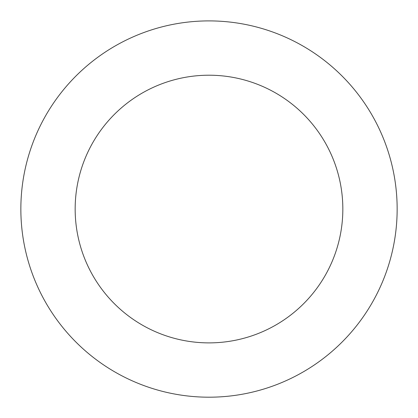 <?xml version="1.0" encoding="UTF-8"?>
<svg xmlns="http://www.w3.org/2000/svg" width="418" height="418" viewBox="0 0 418 418"><rect width="100%" height="100%" fill="white"/><g stroke="black" fill="none" stroke-linecap="round" stroke-linejoin="round"><path stroke-width="0.63" d="M22.828 181.861A188.147 188.147 0 0 0 278.54 383.876A188.147 188.147 0 0 0 325.632 61.409A188.147 188.147 0 0 0 22.828 181.861M76.567 189.709A133.833 133.833 0 0 0 258.465 333.407A133.833 133.833 0 0 0 291.963 104.03A133.833 133.833 0 0 0 76.567 189.709"/></g></svg>
